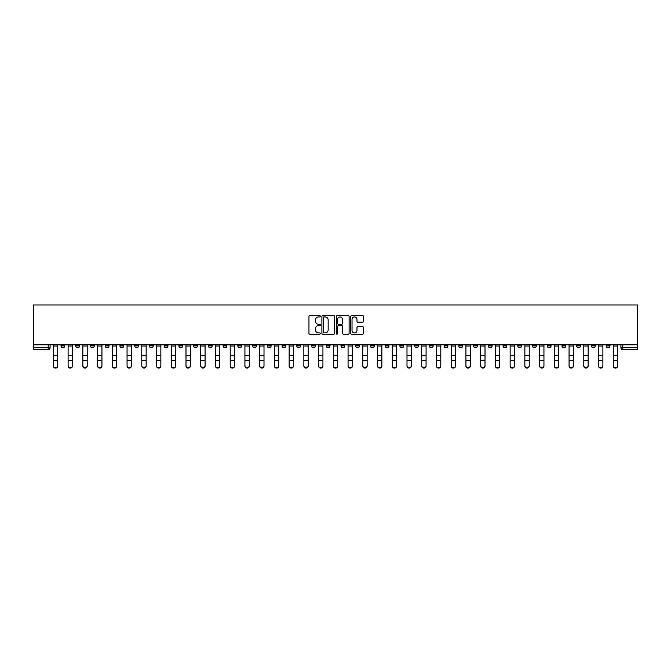 <?xml version="1.0" encoding="UTF-8"?>
<svg xmlns="http://www.w3.org/2000/svg" width="671" height="671" viewBox="0 0 671 671"><rect width="100%" height="100%" fill="white"/><g stroke="black" fill="none" stroke-linecap="round" stroke-linejoin="round"><path stroke-width="1.01" d="M320.386 316.301A0.646 0.646 0 0 0 319.74 315.647L309.893 315.647A0.931 0.931 0 0 0 308.962 316.578L308.962 333.261A0.931 0.931 0 0 0 309.893 334.192L319.74 334.192A0.646 0.646 0 0 0 320.386 333.546A0.646 0.646 0 0 0 319.74 332.891L318.465 332.891A2.969 2.969 0 0 1 315.496 329.922L315.496 328.538A2.969 2.969 0 0 1 318.465 325.569L319.74 325.569A0.646 0.646 0 0 0 320.386 324.923A0.646 0.646 0 0 0 319.74 324.269L318.465 324.269A2.969 2.969 0 0 1 315.496 321.308L315.496 319.916A2.969 2.969 0 0 1 318.465 316.947L319.74 316.947A0.646 0.646 0 0 0 320.386 316.301M547.251 344.852L547.251 345.884L551.034 345.884A1.887 1.887 0 0 1 549.138 347.779A1.887 1.887 0 0 1 547.251 345.884L547.251 344.852M458.847 344.852L458.847 345.884L462.629 345.884A1.887 1.887 0 0 1 460.734 347.779A1.887 1.887 0 0 1 458.847 345.884L458.847 344.852M444.118 344.852L444.118 345.884L447.892 345.884A1.887 1.887 0 0 1 446.005 347.779A1.887 1.887 0 0 1 444.118 345.884L444.118 344.852M355.714 344.852L355.714 345.884L359.488 345.884A1.887 1.887 0 0 1 357.601 347.779A1.887 1.887 0 0 1 355.714 345.884L355.714 344.852M340.977 344.852L340.977 345.884L344.76 345.884A1.887 1.887 0 0 1 342.864 347.779A1.887 1.887 0 0 1 340.977 345.884L340.977 344.852M326.24 344.852L326.24 345.884L330.023 345.884A1.887 1.887 0 0 1 328.136 347.779A1.887 1.887 0 0 1 326.24 345.884L326.24 344.852M296.775 344.852L296.775 345.884L300.558 345.884A1.887 1.887 0 0 1 298.662 347.779A1.887 1.887 0 0 1 296.775 345.884L296.775 344.852M267.31 345.884L267.31 344.852L267.31 345.884A1.887 1.887 0 0 0 269.197 347.779A1.887 1.887 0 0 1 267.31 345.884L271.084 345.884A1.887 1.887 0 0 1 269.197 347.779A1.887 1.887 0 0 0 271.084 345.884L271.084 344.852L271.084 345.884M252.573 345.884L252.573 344.852L252.573 345.884A1.887 1.887 0 0 0 254.46 347.779A1.887 1.887 0 0 1 252.573 345.884L256.356 345.884A1.887 1.887 0 0 1 254.46 347.779M237.844 345.884L237.844 344.852L237.844 345.884A1.887 1.887 0 0 0 239.732 347.779A1.887 1.887 0 0 1 237.844 345.884L241.619 345.884A1.887 1.887 0 0 1 239.732 347.779A1.887 1.887 0 0 0 241.619 345.884L241.619 344.852L241.619 345.884M223.107 344.852L223.107 345.884L226.882 345.884A1.887 1.887 0 0 1 224.995 347.779A1.887 1.887 0 0 1 223.107 345.884L223.107 344.852M208.371 344.852L208.371 345.884L212.153 345.884A1.887 1.887 0 0 1 210.266 347.779A1.887 1.887 0 0 1 208.371 345.884L208.371 344.852M193.642 344.852L193.642 345.884L197.417 345.884A1.887 1.887 0 0 1 195.529 347.779A1.887 1.887 0 0 1 193.642 345.884L193.642 344.852M178.905 345.884L178.905 344.852L178.905 345.884A1.887 1.887 0 0 0 180.793 347.779A1.887 1.887 0 0 1 178.905 345.884L182.68 345.884A1.887 1.887 0 0 1 180.793 347.779M149.44 345.884L149.44 344.852L149.44 345.884A1.887 1.887 0 0 0 151.327 347.779A1.887 1.887 0 0 1 149.44 345.884L153.214 345.884A1.887 1.887 0 0 1 151.327 347.779A1.887 1.887 0 0 0 153.214 345.884L153.214 344.852L153.214 345.884M134.703 345.884L134.703 344.852L134.703 345.884A1.887 1.887 0 0 0 136.59 347.779A1.887 1.887 0 0 1 134.703 345.884L138.478 345.884A1.887 1.887 0 0 1 136.59 347.779A1.887 1.887 0 0 0 138.478 345.884L138.478 344.852L138.478 345.884M119.966 345.884L119.966 344.852L119.966 345.884A1.887 1.887 0 0 0 121.862 347.779A1.887 1.887 0 0 1 119.966 345.884L123.749 345.884A1.887 1.887 0 0 1 121.862 347.779A1.887 1.887 0 0 0 123.749 345.884L123.749 344.852L123.749 345.884M105.238 345.884L105.238 344.852L105.238 345.884A1.887 1.887 0 0 0 107.125 347.779A1.887 1.887 0 0 1 105.238 345.884L109.012 345.884A1.887 1.887 0 0 1 107.125 347.779M90.501 345.884L90.501 344.852L90.501 345.884A1.887 1.887 0 0 0 92.388 347.779A1.887 1.887 0 0 1 90.501 345.884L94.284 345.884A1.887 1.887 0 0 1 92.388 347.779A1.887 1.887 0 0 0 94.284 345.884L94.284 344.852L94.284 345.884M75.764 345.884L75.764 344.852L75.764 345.884A1.887 1.887 0 0 0 77.66 347.779A1.887 1.887 0 0 1 75.764 345.884L79.547 345.884A1.887 1.887 0 0 1 77.66 347.779A1.887 1.887 0 0 0 79.547 345.884L79.547 344.852L79.547 345.884M362.592 322.189A0.931 0.931 0 0 0 363.523 321.258L363.523 316.578A0.931 0.931 0 0 0 362.592 315.647L351.654 315.647A0.931 0.931 0 0 0 350.723 316.578L350.723 333.261A0.931 0.931 0 0 0 351.654 334.192L362.592 334.192A0.931 0.931 0 0 0 363.523 333.261L363.523 327.607A0.931 0.931 0 0 0 362.592 326.685L357.911 326.685A0.931 0.931 0 0 0 356.989 327.607L356.989 330.409A2.483 2.483 0 0 1 354.506 332.891A2.483 2.483 0 0 1 352.023 330.409L352.023 319.43A2.483 2.483 0 0 1 354.506 316.947A2.483 2.483 0 0 1 356.989 319.43L356.989 321.258A0.931 0.931 0 0 0 357.911 322.189L362.592 322.189M637.45 344.852L33.55 344.852L33.55 304.995L637.45 304.995L637.45 349.666L622.814 349.666A1.887 1.887 0 0 1 620.918 347.779L637.45 347.779M334.686 316.578A0.931 0.931 0 0 0 333.764 315.647L322.826 315.647A0.931 0.931 0 0 0 321.895 316.578L321.895 333.261A0.931 0.931 0 0 0 322.826 334.192L333.764 334.192A0.931 0.931 0 0 0 334.686 333.261L334.686 316.578M337.236 315.647L348.174 315.647A0.931 0.931 0 0 1 349.105 316.578L349.105 333.261A0.931 0.931 0 0 1 348.174 334.192L343.493 334.192A0.931 0.931 0 0 1 342.571 333.261L342.571 326.492A0.931 0.931 0 0 0 341.64 325.569L338.536 325.569A0.931 0.931 0 0 0 337.605 326.492L337.605 333.546A0.646 0.646 0 0 1 336.959 334.192A0.646 0.646 0 0 1 336.314 333.546L336.314 316.578A0.931 0.931 0 0 1 337.236 315.647M620.918 344.852L620.918 347.779M50.082 344.852L50.082 347.779L50.082 344.852M48.186 344.852L48.186 349.666L33.55 349.666L33.55 347.779L50.082 347.779A1.887 1.887 0 0 1 48.186 349.666A1.887 1.887 0 0 0 50.082 347.779M33.55 344.852L33.55 347.779M609.964 344.852L609.964 345.884A1.887 1.887 0 0 1 608.077 347.779A1.887 1.887 0 0 1 606.19 345.884A1.887 1.887 0 0 0 608.077 347.779M606.19 344.852L606.19 345.884L609.964 345.884M595.236 344.852L595.236 345.884A1.887 1.887 0 0 1 593.34 347.779A1.887 1.887 0 0 1 591.453 345.884L595.236 345.884A1.887 1.887 0 0 1 593.34 347.779M591.453 344.852L591.453 345.884M580.499 344.852L580.499 345.884A1.887 1.887 0 0 1 578.612 347.779A1.887 1.887 0 0 1 576.716 345.884A1.887 1.887 0 0 0 578.612 347.779M576.716 344.852L576.716 345.884L580.499 345.884M565.762 344.852L565.762 345.884A1.887 1.887 0 0 1 563.875 347.779A1.887 1.887 0 0 1 561.988 345.884L565.762 345.884M561.988 344.852L561.988 345.884M551.034 344.852L551.034 345.884A1.887 1.887 0 0 1 549.138 347.779M536.297 344.852L536.297 345.884A1.887 1.887 0 0 1 534.41 347.779A1.887 1.887 0 0 1 532.522 345.884L536.297 345.884M532.522 344.852L532.522 345.884M521.56 344.852L521.56 345.884A1.887 1.887 0 0 1 519.673 347.779A1.887 1.887 0 0 1 517.786 345.884L521.56 345.884M517.786 344.852L517.786 345.884M506.831 344.852L506.831 345.884A1.887 1.887 0 0 1 504.936 347.779A1.887 1.887 0 0 1 503.049 345.884A1.887 1.887 0 0 0 504.936 347.779M503.049 344.852L503.049 345.884L506.831 345.884M492.095 344.852L492.095 345.884A1.887 1.887 0 0 1 490.207 347.779A1.887 1.887 0 0 1 488.32 345.884L492.095 345.884M488.32 344.852L488.32 345.884M477.358 344.852L477.358 345.884A1.887 1.887 0 0 1 475.471 347.779A1.887 1.887 0 0 1 473.583 345.884L477.358 345.884M473.583 344.852L473.583 345.884M462.629 344.852L462.629 345.884M447.892 344.852L447.892 345.884L447.892 344.852M433.156 344.852L433.156 345.884A1.887 1.887 0 0 1 431.268 347.779A1.887 1.887 0 0 1 429.381 345.884L433.156 345.884M429.381 344.852L429.381 345.884M418.427 344.852L418.427 345.884A1.887 1.887 0 0 1 416.54 347.779A1.887 1.887 0 0 1 414.644 345.884L418.427 345.884M414.644 344.852L414.644 345.884M403.69 344.852L403.69 345.884A1.887 1.887 0 0 1 401.803 347.779A1.887 1.887 0 0 1 399.916 345.884L403.69 345.884M399.916 344.852L399.916 345.884M388.954 344.852L388.954 345.884A1.887 1.887 0 0 1 387.066 347.779A1.887 1.887 0 0 1 385.179 345.884L388.954 345.884M385.179 344.852L385.179 345.884M374.225 344.852L374.225 345.884A1.887 1.887 0 0 1 372.338 347.779A1.887 1.887 0 0 1 370.442 345.884L374.225 345.884M370.442 344.852L370.442 345.884M359.488 344.852L359.488 345.884A1.887 1.887 0 0 1 357.601 347.779M344.76 344.852L344.76 345.884M330.023 345.884L330.023 344.852L330.023 345.884A1.887 1.887 0 0 1 328.136 347.779M315.286 344.852L315.286 345.884A1.887 1.887 0 0 1 313.399 347.779A1.887 1.887 0 0 1 311.512 345.884A1.887 1.887 0 0 0 313.399 347.779A1.887 1.887 0 0 0 315.286 345.884L311.512 345.884L311.512 344.852M300.558 345.884L300.558 344.852L300.558 345.884A1.887 1.887 0 0 1 298.662 347.779M285.821 344.852L285.821 345.884A1.887 1.887 0 0 1 283.934 347.779A1.887 1.887 0 0 1 282.046 345.884A1.887 1.887 0 0 0 283.934 347.779M282.046 344.852L282.046 345.884L285.821 345.884M256.356 344.852L256.356 345.884L256.356 344.852M226.882 345.884L226.882 344.852L226.882 345.884A1.887 1.887 0 0 1 224.995 347.779M212.153 345.884L212.153 344.852L212.153 345.884A1.887 1.887 0 0 1 210.266 347.779M197.417 345.884L197.417 344.852L197.417 345.884A1.887 1.887 0 0 1 195.529 347.779M182.68 344.852L182.68 345.884L182.68 344.852M167.951 345.884L167.951 344.852L167.951 345.884A1.887 1.887 0 0 1 166.064 347.779A1.887 1.887 0 0 1 164.169 345.884L167.951 345.884A1.887 1.887 0 0 1 166.064 347.779M164.169 344.852L164.169 345.884M109.012 344.852L109.012 345.884L109.012 344.852M64.81 344.852L64.81 345.884A1.887 1.887 0 0 1 62.923 347.779A1.887 1.887 0 0 1 61.036 345.884A1.887 1.887 0 0 0 62.923 347.779A1.887 1.887 0 0 0 64.81 345.884L64.81 344.852M61.036 344.852L61.036 345.884L64.81 345.884M323.841 316.947A0.646 0.646 0 0 0 323.196 317.593L323.196 332.246A0.646 0.646 0 0 0 323.841 332.891L325.183 332.891A2.969 2.969 0 0 0 328.153 329.922L328.153 319.916A2.969 2.969 0 0 0 325.183 316.947L323.841 316.947M342.571 319.471A2.483 2.483 0 0 0 340.088 316.997A2.483 2.483 0 0 0 337.605 319.471L337.605 323.347A0.931 0.931 0 0 0 338.536 324.269L341.64 324.269A0.931 0.931 0 0 0 342.571 323.347L342.571 319.471M53.386 366.005L53.386 365.645A2.172 2.072 0 0 0 55.559 367.716A2.172 2.072 0 0 0 57.731 365.645L57.731 366.005A2.172 2.072 180 0 1 55.559 368.085A2.172 2.072 180 0 1 53.386 366.005L53.386 360.746M53.386 344.852L53.386 365.645M57.731 344.852L57.731 365.645M68.115 366.005L68.115 365.645A2.172 2.072 0 0 0 70.287 367.716A2.172 2.072 0 0 0 72.46 365.645L72.46 366.005A2.172 2.072 180 0 1 70.287 368.085A2.172 2.072 180 0 1 68.115 366.005L68.115 360.746M82.852 366.005L82.852 365.645A2.172 2.072 0 0 0 85.024 367.716A2.172 2.072 0 0 0 87.196 365.645L87.196 366.005A2.172 2.072 180 0 1 85.024 368.085A2.172 2.072 180 0 1 82.852 366.005L82.852 360.746M68.115 344.852L68.115 365.645M72.46 344.852L72.46 365.645M82.852 344.852L82.852 365.645M87.196 344.852L87.196 365.645M97.589 366.005L97.589 365.645A2.172 2.072 0 0 0 99.761 367.716A2.172 2.072 0 0 0 101.933 365.645L101.933 366.005A2.172 2.072 180 0 1 99.761 368.085A2.172 2.072 180 0 1 97.589 366.005L97.589 360.746M112.317 366.005L112.317 365.645A2.172 2.072 0 0 0 114.489 367.716A2.172 2.072 0 0 0 116.662 365.645L116.662 366.005A2.172 2.072 180 0 1 114.489 368.085A2.172 2.072 180 0 1 112.317 366.005L112.317 360.746M127.054 366.005L127.054 365.645A2.172 2.072 0 0 0 129.226 367.716A2.172 2.072 0 0 0 131.399 365.645L131.399 366.005A2.172 2.072 180 0 1 129.226 368.085A2.172 2.072 180 0 1 127.054 366.005L127.054 360.746M97.589 344.852L97.589 365.645M101.933 344.852L101.933 365.645M112.317 344.852L112.317 365.645M116.662 344.852L116.662 365.645M127.054 344.852L127.054 365.645M131.399 344.852L131.399 365.645M141.791 366.005L141.791 365.645A2.172 2.072 0 0 0 143.963 367.716A2.172 2.072 0 0 0 146.135 365.645L146.135 366.005A2.172 2.072 180 0 1 143.963 368.085A2.172 2.072 180 0 1 141.791 366.005L141.791 360.746M141.791 344.852L141.791 365.645M146.135 344.852L146.135 365.645M156.519 366.005L156.519 365.645A2.172 2.072 0 0 0 158.691 367.716A2.172 2.072 0 0 0 160.864 365.645L160.864 366.005A2.172 2.072 180 0 1 158.691 368.085A2.172 2.072 180 0 1 156.519 366.005L156.519 360.746M156.519 344.852L156.519 365.645M160.864 344.852L160.864 365.645M171.256 366.005L171.256 365.645A2.172 2.072 0 0 0 173.428 367.716A2.172 2.072 0 0 0 175.601 365.645L175.601 366.005A2.172 2.072 180 0 1 173.428 368.085A2.172 2.072 180 0 1 171.256 366.005L171.256 360.746M171.256 344.852L171.256 365.645M175.601 344.852L175.601 365.645M185.993 366.005L185.993 365.645A2.172 2.072 0 0 0 188.165 367.716A2.172 2.072 0 0 0 190.338 365.645L190.338 366.005A2.172 2.072 180 0 1 188.165 368.085A2.172 2.072 180 0 1 185.993 366.005L185.993 360.746M185.993 344.852L185.993 365.645M190.338 344.852L190.338 365.645M200.721 366.005L200.721 365.645A2.172 2.072 0 0 0 202.894 367.716A2.172 2.072 0 0 0 205.066 365.645L205.066 366.005A2.172 2.072 180 0 1 202.894 368.085A2.172 2.072 180 0 1 200.721 366.005L200.721 360.746M215.458 366.005L215.458 365.645A2.172 2.072 0 0 0 217.63 367.716A2.172 2.072 0 0 0 219.803 365.645L219.803 366.005A2.172 2.072 180 0 1 217.63 368.085A2.172 2.072 180 0 1 215.458 366.005L215.458 360.746M230.187 366.005L230.187 365.645A2.172 2.072 0 0 0 232.359 367.716A2.172 2.072 0 0 0 234.531 365.645L234.531 366.005A2.172 2.072 180 0 1 232.359 368.085A2.172 2.072 180 0 1 230.187 366.005L230.187 360.746M244.923 366.005L244.923 365.645A2.172 2.072 0 0 0 247.096 367.716A2.172 2.072 0 0 0 249.268 365.645L249.268 366.005A2.172 2.072 180 0 1 247.096 368.085A2.172 2.072 180 0 1 244.923 366.005L244.923 360.746M259.66 366.005L259.66 365.645A2.172 2.072 0 0 0 261.833 367.716A2.172 2.072 0 0 0 264.005 365.645L264.005 366.005A2.172 2.072 180 0 1 261.833 368.085A2.172 2.072 180 0 1 259.66 366.005L259.66 360.746M274.389 366.005L274.389 365.645A2.172 2.072 0 0 0 276.561 367.716A2.172 2.072 0 0 0 278.733 365.645L278.733 366.005A2.172 2.072 180 0 1 276.561 368.085A2.172 2.072 180 0 1 274.389 366.005L274.389 360.746M200.721 344.852L200.721 365.645M205.066 344.852L205.066 365.645M215.458 344.852L215.458 365.645M219.803 344.852L219.803 365.645M230.187 344.852L230.187 365.645M234.531 344.852L234.531 365.645M244.923 344.852L244.923 365.645M249.268 344.852L249.268 365.645M259.66 344.852L259.66 365.645M264.005 344.852L264.005 365.645M274.389 344.852L274.389 365.645M278.733 344.852L278.733 365.645M289.126 366.005L289.126 365.645A2.172 2.072 0 0 0 291.298 367.716A2.172 2.072 0 0 0 293.47 365.645L293.47 366.005A2.172 2.072 180 0 1 291.298 368.085A2.172 2.072 180 0 1 289.126 366.005L289.126 360.746M289.126 344.852L289.126 365.645M293.47 344.852L293.47 365.645M303.862 366.005L303.862 365.645A2.172 2.072 0 0 0 306.035 367.716A2.172 2.072 0 0 0 308.207 365.645L308.207 366.005A2.172 2.072 180 0 1 306.035 368.085A2.172 2.072 180 0 1 303.862 366.005L303.862 360.746M303.862 344.852L303.862 365.645M308.207 344.852L308.207 365.645M318.591 366.005L318.591 365.645A2.172 2.072 0 0 0 320.763 367.716A2.172 2.072 0 0 0 322.936 365.645L322.936 366.005A2.172 2.072 180 0 1 320.763 368.085A2.172 2.072 180 0 1 318.591 366.005L318.591 360.746M318.591 344.852L318.591 365.645M322.936 344.852L322.936 365.645M333.328 366.005L333.328 365.645A2.172 2.072 0 0 0 335.5 367.716A2.172 2.072 0 0 0 337.672 365.645L337.672 366.005A2.172 2.072 180 0 1 335.5 368.085A2.172 2.072 180 0 1 333.328 366.005L333.328 360.746M333.328 344.852L333.328 365.645M337.672 344.852L337.672 365.645M348.064 366.005L348.064 365.645A2.172 2.072 0 0 0 350.237 367.716A2.172 2.072 0 0 0 352.409 365.645L352.409 366.005A2.172 2.072 180 0 1 350.237 368.085A2.172 2.072 180 0 1 348.064 366.005L348.064 360.746M348.064 344.852L348.064 365.645M352.409 344.852L352.409 365.645M362.793 366.005L362.793 365.645A2.172 2.072 0 0 0 364.965 367.716A2.172 2.072 0 0 0 367.138 365.645L367.138 366.005A2.172 2.072 180 0 1 364.965 368.085A2.172 2.072 180 0 1 362.793 366.005L362.793 360.746M362.793 344.852L362.793 365.645M367.138 344.852L367.138 365.645M377.53 366.005L377.53 365.645A2.172 2.072 0 0 0 379.702 367.716A2.172 2.072 0 0 0 381.874 365.645L381.874 366.005A2.172 2.072 180 0 1 379.702 368.085A2.172 2.072 180 0 1 377.53 366.005L377.53 360.746M377.53 344.852L377.53 365.645M381.874 344.852L381.874 365.645M392.267 366.005L392.267 365.645A2.172 2.072 0 0 0 394.439 367.716A2.172 2.072 0 0 0 396.611 365.645L396.611 366.005A2.172 2.072 180 0 1 394.439 368.085A2.172 2.072 180 0 1 392.267 366.005L392.267 360.746M392.267 344.852L392.267 365.645M396.611 344.852L396.611 365.645M406.995 366.005L406.995 365.645A2.172 2.072 0 0 0 409.167 367.716A2.172 2.072 0 0 0 411.34 365.645L411.34 366.005A2.172 2.072 180 0 1 409.167 368.085A2.172 2.072 180 0 1 406.995 366.005L406.995 360.746M406.995 344.852L406.995 365.645M411.34 344.852L411.34 365.645M421.732 366.005L421.732 365.645A2.172 2.072 0 0 0 423.904 367.716A2.172 2.072 0 0 0 426.077 365.645L426.077 366.005A2.172 2.072 180 0 1 423.904 368.085A2.172 2.072 180 0 1 421.732 366.005L421.732 360.746M421.732 344.852L421.732 365.645M426.077 344.852L426.077 365.645M436.469 366.005L436.469 365.645A2.172 2.072 0 0 0 438.641 367.716A2.172 2.072 0 0 0 440.813 365.645L440.813 366.005A2.172 2.072 180 0 1 438.641 368.085A2.172 2.072 180 0 1 436.469 366.005L436.469 360.746M436.469 344.852L436.469 365.645M440.813 344.852L440.813 365.645M451.197 366.005L451.197 365.645A2.172 2.072 0 0 0 453.37 367.716A2.172 2.072 0 0 0 455.542 365.645L455.542 366.005A2.172 2.072 180 0 1 453.37 368.085A2.172 2.072 180 0 1 451.197 366.005L451.197 360.746M451.197 344.852L451.197 365.645M455.542 344.852L455.542 365.645M465.934 366.005L465.934 365.645A2.172 2.072 0 0 0 468.106 367.716A2.172 2.072 0 0 0 470.279 365.645L470.279 366.005A2.172 2.072 180 0 1 468.106 368.085A2.172 2.072 180 0 1 465.934 366.005L465.934 360.746M465.934 344.852L465.934 365.645M470.279 344.852L470.279 365.645M480.662 366.005L480.662 365.645A2.172 2.072 0 0 0 482.835 367.716A2.172 2.072 0 0 0 485.007 365.645L485.007 366.005A2.172 2.072 180 0 1 482.835 368.085A2.172 2.072 180 0 1 480.662 366.005L480.662 360.746M480.662 344.852L480.662 365.645M485.007 344.852L485.007 365.645M495.399 366.005L495.399 365.645A2.172 2.072 0 0 0 497.572 367.716A2.172 2.072 0 0 0 499.744 365.645L499.744 366.005A2.172 2.072 180 0 1 497.572 368.085A2.172 2.072 180 0 1 495.399 366.005L495.399 360.746M495.399 344.852L495.399 365.645M499.744 344.852L499.744 365.645M510.136 366.005L510.136 365.645A2.172 2.072 0 0 0 512.308 367.716A2.172 2.072 0 0 0 514.481 365.645L514.481 366.005A2.172 2.072 180 0 1 512.308 368.085A2.172 2.072 180 0 1 510.136 366.005L510.136 360.746M510.136 344.852L510.136 365.645M514.481 344.852L514.481 365.645M524.865 366.005L524.865 365.645A2.172 2.072 0 0 0 527.037 367.716A2.172 2.072 0 0 0 529.209 365.645L529.209 366.005A2.172 2.072 180 0 1 527.037 368.085A2.172 2.072 180 0 1 524.865 366.005L524.865 360.746M524.865 344.852L524.865 365.645M529.209 344.852L529.209 365.645M539.601 366.005L539.601 365.645A2.172 2.072 0 0 0 541.774 367.716A2.172 2.072 0 0 0 543.946 365.645L543.946 366.005A2.172 2.072 180 0 1 541.774 368.085A2.172 2.072 180 0 1 539.601 366.005L539.601 360.746M539.601 344.852L539.601 365.645M543.946 344.852L543.946 365.645M554.338 366.005L554.338 365.645A2.172 2.072 0 0 0 556.511 367.716A2.172 2.072 0 0 0 558.683 365.645L558.683 366.005A2.172 2.072 180 0 1 556.511 368.085A2.172 2.072 180 0 1 554.338 366.005L554.338 360.746M554.338 344.852L554.338 365.645M558.683 344.852L558.683 365.645M569.067 366.005L569.067 365.645A2.172 2.072 0 0 0 571.239 367.716A2.172 2.072 0 0 0 573.411 365.645L573.411 366.005A2.172 2.072 180 0 1 571.239 368.085A2.172 2.072 180 0 1 569.067 366.005L569.067 360.746M569.067 344.852L569.067 365.645M573.411 344.852L573.411 365.645M583.804 366.005L583.804 365.645A2.172 2.072 0 0 0 585.976 367.716A2.172 2.072 0 0 0 588.148 365.645L588.148 366.005A2.172 2.072 180 0 1 585.976 368.085A2.172 2.072 180 0 1 583.804 366.005L583.804 360.746M583.804 344.852L583.804 365.645M588.148 344.852L588.148 365.645M598.54 366.005L598.54 365.645A2.172 2.072 0 0 0 600.713 367.716A2.172 2.072 0 0 0 602.885 365.645L602.885 366.005A2.172 2.072 180 0 1 600.713 368.085A2.172 2.072 180 0 1 598.54 366.005L598.54 360.746M598.54 344.852L598.54 365.645M602.885 344.852L602.885 365.645M613.269 366.005L613.269 365.645A2.172 2.072 0 0 0 615.441 367.716A2.172 2.072 0 0 0 617.614 365.645L617.614 366.005A2.172 2.072 180 0 1 615.441 368.085A2.172 2.072 180 0 1 613.269 366.005L613.269 360.746M613.269 344.852L613.269 365.645M617.614 344.852L617.614 365.645M622.814 344.852L622.814 349.666M57.731 346.035L53.386 346.035M57.731 355.705L53.386 355.705M57.731 360.377L53.386 360.377M72.46 346.035L68.115 346.035M72.46 355.705L68.115 355.705M72.46 360.377L68.115 360.377M87.196 346.035L82.852 346.035M87.196 355.705L82.852 355.705M87.196 360.377L82.852 360.377M101.933 346.035L97.589 346.035M101.933 355.705L97.589 355.705M101.933 360.377L97.589 360.377M116.662 346.035L112.317 346.035M116.662 355.705L112.317 355.705M116.662 360.377L112.317 360.377M131.399 346.035L127.054 346.035M131.399 355.705L127.054 355.705M131.399 360.377L127.054 360.377M146.135 346.035L141.791 346.035M146.135 355.705L141.791 355.705M146.135 360.377L141.791 360.377M160.864 346.035L156.519 346.035M160.864 355.705L156.519 355.705M160.864 360.377L156.519 360.377M175.601 346.035L171.256 346.035M175.601 355.705L171.256 355.705M175.601 360.377L171.256 360.377M190.338 346.035L185.993 346.035M190.338 355.705L185.993 355.705M190.338 360.377L185.993 360.377M205.066 346.035L200.721 346.035M205.066 355.705L200.721 355.705M205.066 360.377L200.721 360.377M219.803 346.035L215.458 346.035M219.803 355.705L215.458 355.705M219.803 360.377L215.458 360.377M234.531 346.035L230.187 346.035M234.531 355.705L230.187 355.705M234.531 360.377L230.187 360.377M249.268 346.035L244.923 346.035M249.268 355.705L244.923 355.705M249.268 360.377L244.923 360.377M264.005 346.035L259.66 346.035M264.005 355.705L259.66 355.705M264.005 360.377L259.66 360.377M278.733 346.035L274.389 346.035M278.733 355.705L274.389 355.705M278.733 360.377L274.389 360.377M293.47 346.035L289.126 346.035M293.47 355.705L289.126 355.705M293.47 360.377L289.126 360.377M308.207 346.035L303.862 346.035M308.207 355.705L303.862 355.705M308.207 360.377L303.862 360.377M322.936 346.035L318.591 346.035M322.936 355.705L318.591 355.705M322.936 360.377L318.591 360.377M337.672 346.035L333.328 346.035M337.672 355.705L333.328 355.705M337.672 360.377L333.328 360.377M352.409 346.035L348.064 346.035M352.409 355.705L348.064 355.705M352.409 360.377L348.064 360.377M367.138 346.035L362.793 346.035M367.138 355.705L362.793 355.705M367.138 360.377L362.793 360.377M381.874 346.035L377.53 346.035M381.874 355.705L377.53 355.705M381.874 360.377L377.53 360.377M396.611 346.035L392.267 346.035M396.611 355.705L392.267 355.705M396.611 360.377L392.267 360.377M411.34 346.035L406.995 346.035M411.34 355.705L406.995 355.705M411.34 360.377L406.995 360.377M426.077 346.035L421.732 346.035M426.077 355.705L421.732 355.705M426.077 360.377L421.732 360.377M440.813 346.035L436.469 346.035M440.813 355.705L436.469 355.705M440.813 360.377L436.469 360.377M455.542 346.035L451.197 346.035M455.542 355.705L451.197 355.705M455.542 360.377L451.197 360.377M470.279 346.035L465.934 346.035M470.279 355.705L465.934 355.705M470.279 360.377L465.934 360.377M485.007 346.035L480.662 346.035M485.007 355.705L480.662 355.705M485.007 360.377L480.662 360.377M499.744 346.035L495.399 346.035M499.744 355.705L495.399 355.705M499.744 360.377L495.399 360.377M514.481 346.035L510.136 346.035M514.481 355.705L510.136 355.705M514.481 360.377L510.136 360.377M529.209 346.035L524.865 346.035M529.209 355.705L524.865 355.705M529.209 360.377L524.865 360.377M543.946 346.035L539.601 346.035M543.946 355.705L539.601 355.705M543.946 360.377L539.601 360.377M558.683 346.035L554.338 346.035M558.683 355.705L554.338 355.705M558.683 360.377L554.338 360.377M573.411 346.035L569.067 346.035M573.411 355.705L569.067 355.705M573.411 360.377L569.067 360.377M588.148 346.035L583.804 346.035M588.148 355.705L583.804 355.705M588.148 360.377L583.804 360.377M602.885 346.035L598.54 346.035M602.885 355.705L598.54 355.705M602.885 360.377L598.54 360.377M617.614 346.035L613.269 346.035M617.614 355.705L613.269 355.705M617.614 360.377L613.269 360.377"/></g></svg>
